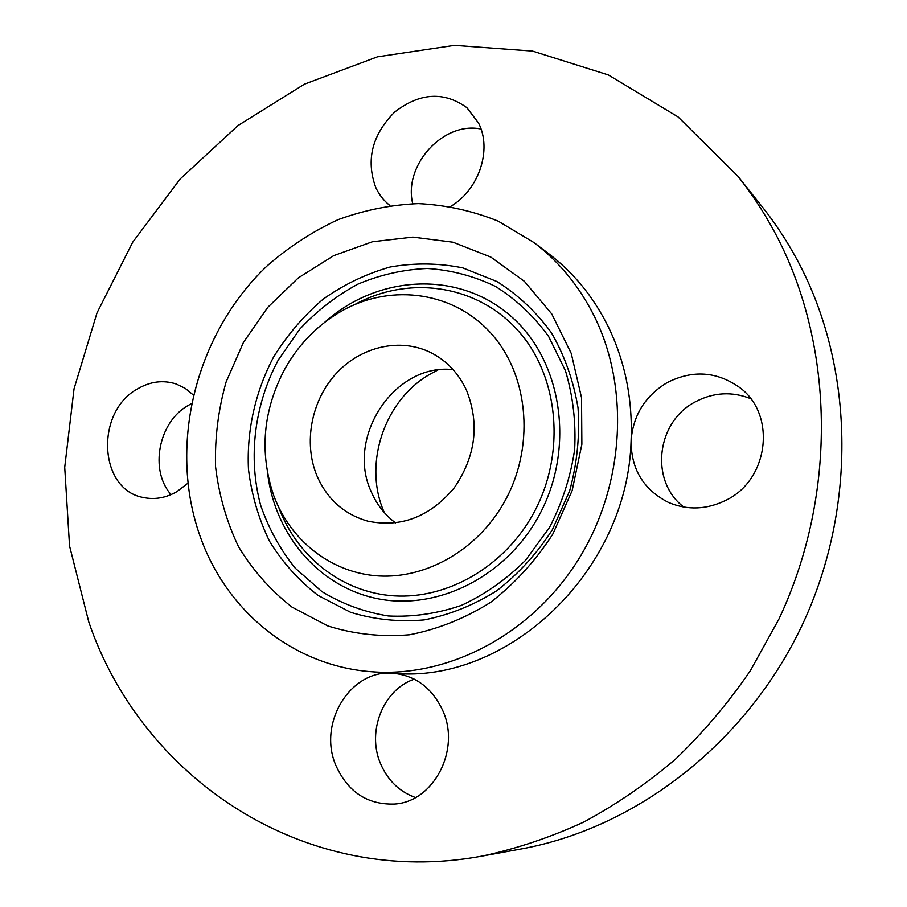 <?xml version="1.0" encoding="UTF-8"?>
<svg xmlns="http://www.w3.org/2000/svg" width="907" height="907" viewBox="0 0 907 907"><rect width="100%" height="100%" fill="white"/><g stroke="black" fill="none" stroke-linecap="round" stroke-linejoin="round"><path stroke-width="1.36" d="M453.115 369.648C394.738 362.743 345.51 437.129 371.246 491.764C376.734 504.485 384.84 514.87 395.577 522.931M316.928 475.767C327.189 499.269 344.195 514.416 367.947 521.185C401.155 527.919 429.907 516.831 454.18 487.909C475.722 456.448 479.814 423.864 466.459 390.157C458.545 373.276 446.777 360.816 431.165 352.789C400.418 337.313 361.009 346.417 336.168 373.548C311.271 400.656 303.233 442.854 316.928 475.767M285.161 368.355C262.973 409.953 259.153 452.298 273.665 495.381C290.331 540.651 331.327 573.179 378.877 575.968C426.369 578.666 476.606 550.198 503.498 503.532C534.994 449.135 529.518 377.108 492.15 334.604C454.895 291.873 392.425 283.063 343.186 310.183C318.822 323.788 299.469 343.186 285.161 368.355M594.573 316.804C579.516 286.521 559.302 261.772 533.928 242.543L498.113 221.104C472.4 210.798 445.813 204.971 418.376 203.599C390.894 204.778 364.081 210.152 337.926 219.721C312.541 231.523 289.095 246.772 267.576 265.479C194.438 334.298 166.571 449.316 202.046 541.536C229.267 613.336 295.138 666.622 372.788 671.826C448.58 677.382 530.64 634.832 577.464 561.059C624.22 487.286 630.342 389.488 594.573 316.804M552.828 534.076L572.147 490.653L581.875 444.283L581.523 397.64L571.229 353.39L551.751 313.935L524.393 281.329L490.823 257.089L452.967 242.203L412.855 237.112L372.471 241.75L333.731 255.627L298.346 277.859L267.814 307.28L243.405 342.506L226.115 381.949C218.27 409.794 214.755 438.002 215.549 466.572C218.882 494.814 226.512 521.468 238.45 546.547C252.736 570.174 270.592 590.355 292.02 607.112L327.858 625.955C354.013 634.174 381.246 637.122 409.533 634.775C437.809 629.254 464.792 618.472 490.517 602.418C514.813 583.575 535.583 560.798 552.828 534.076M372.788 671.826L392.969 673.255C507.16 684.434 627.984 571.24 631.102 440.519C632.757 399.307 625.082 361.258 608.098 326.361C593.303 296.725 573.451 272.463 548.542 253.575L533.928 242.543M774.385 231.704C763.649 211.796 751.449 193.259 737.776 176.083L678.039 116.901L608.336 74.93L532.579 51.098L454.498 45.35L377.471 56.835L304.48 84.158L238.042 125.529L180.232 178.917L132.762 242.124L97.015 312.87L74.057 388.763L64.726 467.332L69.556 545.969L88.784 621.953C141.163 776.494 303.176 889.518 482.547 856.004C516.865 848.635 550.572 837.331 583.654 822.093C616.08 804.668 646.782 783.614 675.738 758.944C703.401 732.38 728.287 702.925 750.418 670.59L778.932 619.073C838.102 493.397 834.315 342.71 774.385 231.704M667.427 382.471C645.285 395.735 633.177 415.077 631.102 440.519C630.966 469.055 643.46 489.701 668.572 502.478C687.597 510.46 706.768 509.7 726.076 500.199C769.17 479.633 776.585 413.875 739.341 387.3C716.666 371.417 692.687 369.807 667.427 382.471M442.797 710.68C432.299 688.175 415.86 675.715 393.502 673.289L392.969 673.255C350.635 669.083 317.439 723.06 335.851 765.372C347.846 791.97 367.392 804.86 394.477 804.044C433.693 801.913 460.835 749.738 442.797 710.68M193.157 394.851L185.221 388.366L176.196 383.99C163.045 379.772 150.063 381.473 137.229 389.08C94.986 412.3 98.682 489.701 143.295 497.49C154.644 499.893 165.822 497.954 176.854 491.673L187.76 483.352M450.677 206.422C478.885 189.914 492.331 149.712 478.567 123.091L466.878 107.672C443.874 91.176 419.794 92.65 394.624 112.105C372.131 134.826 365.816 159.881 375.668 187.296C379.024 194.608 383.774 200.685 389.919 205.515M482.547 856.004L520.981 848.997C635.671 828.25 745.985 743.706 802.026 625.445C857.807 507.081 854.043 364.999 796.992 259.561C786.754 240.65 775.134 223.02 762.107 206.649L737.776 176.083M481.016 129.043C443.228 121.05 403.196 165.346 412.719 203.656M191.196 403.796L187.874 405.633C158.487 422.163 149.27 470.314 171.072 494.598M414.329 679.173C383.366 689.411 366.587 731.212 380.464 763.456C387.629 780.281 399.284 791.641 415.451 797.536M750.565 398.627C731.983 391.302 713.684 392.312 695.68 401.665C656.317 421.506 649.344 481.129 683.821 507.081M437.888 370.022L430.655 373.843C384.285 399.681 362.607 464.509 384.353 512.625M354.886 304.491C408.808 274.946 477.467 284.481 518.657 331.316C559.97 377.89 566.263 457.083 531.581 516.797C501.968 568.02 446.573 599.062 394.341 595.888C342.041 592.622 297.065 556.841 278.732 507.353M273.438 357.301C255.298 391.903 246.625 430.632 248.461 469.191C251.568 494.644 258.586 518.645 269.492 541.196C282.519 562.419 298.743 580.514 318.176 595.491L350.578 612.282C374.194 619.56 398.717 622.111 424.136 619.912C449.521 614.889 473.715 605.173 496.73 590.774C518.453 573.904 537.012 553.531 552.397 529.665L569.641 490.914C577.124 463.364 579.924 435.666 578.031 407.833C573.451 380.623 564.585 355.623 551.445 332.801C536.162 311.827 517.954 294.73 496.832 281.487L462.785 267.882C438.75 263.03 414.544 262.735 390.191 266.998C366.281 273.778 343.934 284.492 323.153 299.163C303.686 315.795 287.122 335.171 273.438 357.301M549.472 527.523L525.414 560.447C506.208 579.539 484.848 594.516 461.312 605.411C437.129 613.642 412.821 617.168 388.389 615.978C364.478 612.123 342.324 604.005 321.94 591.613L295.251 568.179C280.172 549.461 268.631 528.475 260.626 505.233C247.792 457.559 254.379 404.669 278.29 360L299.786 329.15C316.917 310.829 336.282 295.841 357.846 284.163C380.305 274.708 403.479 269.47 427.367 268.472C451.187 270.037 473.919 276.034 495.573 286.476C516.094 299.367 533.769 316.01 548.588 336.395L565.469 370.793C573.009 396.076 576.07 422.379 574.641 449.725C570.56 476.991 562.17 502.932 549.472 527.523M267.746 474.27C275.399 535.277 319.185 586.999 377.573 598.699C435.825 610.49 502.727 578.564 536.706 519.643C576.228 451.935 563.292 360.975 510.414 315.761C457.842 270.003 377.437 274.957 324.831 322.178"/></g></svg>
